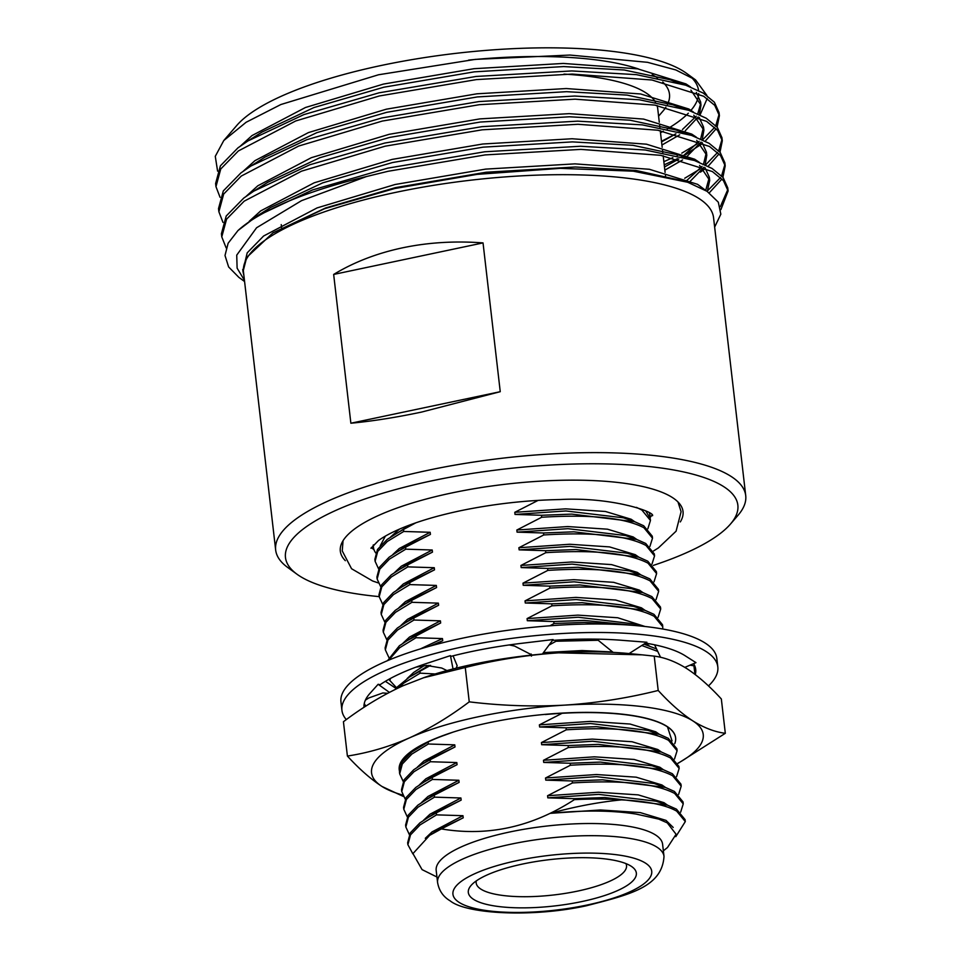 <?xml version="1.0" encoding="UTF-8"?>
<svg xmlns="http://www.w3.org/2000/svg" width="961" height="961" viewBox="0 0 961 961"><rect width="100%" height="100%" fill="white"/><g stroke="black" fill="none" stroke-linecap="round" stroke-linejoin="round"><path stroke-width="1.44" d="M675.595 737.76A139.117 38.308 173.4 0 0 675.583 737.664A139.117 38.308 173.4 0 0 555.29 713.53A139.117 38.308 173.4 0 0 488.957 722.744A139.117 38.308 173.4 0 0 453.111 732.114L445.411 734.901A139.117 38.308 173.4 0 0 403.752 758.265A139.117 38.308 173.4 0 0 399.223 769.833A139.117 38.308 173.4 0 0 399.392 770.806M407.68 754.373L406.731 756.331M674.73 743.694A139.117 38.308 173.4 0 0 675.607 737.856A139.117 38.308 173.4 0 0 668.556 727.621A139.117 38.308 173.4 0 0 545.331 714.516L555.29 713.53M672.051 740.931L667.487 726.888M347.401 756.067C368.387 752.835 389.037 746.793 409.362 737.928A166.938 45.96 173.4 0 0 381.998 786.47C370.778 779.131 359.246 769.004 347.401 756.067L343.425 721.735C363.066 706.876 383.019 694.851 403.308 685.637L424.87 677.277A166.938 45.96 -6.6 0 1 473.22 664.267A166.938 45.96 -6.6 0 1 558.701 652.831L642.116 654.837L654.225 656.123L658.201 690.466C670.033 703.392 681.565 713.53 692.797 720.858A166.938 45.96 173.4 0 0 564.756 705.122A166.938 45.96 173.4 0 0 479.275 716.558A166.938 45.96 173.4 0 0 409.362 737.928C429.651 728.714 449.604 716.69 469.244 701.842C501.402 705.758 533.247 706.852 564.756 705.122C596.228 703.056 627.377 698.167 658.201 690.466M423.14 677.877L465.268 667.499C496.092 659.799 527.229 654.909 558.701 652.831A166.938 45.96 -6.6 0 1 629.515 653.6L642.116 654.837M453.111 732.114A139.117 38.308 173.4 0 0 399.211 769.653A139.117 38.308 173.4 0 0 399.223 769.737M403.356 796.441L381.998 786.47A166.938 45.96 173.4 0 0 402.671 795.047M677.925 763.238A166.938 45.96 173.4 0 0 692.797 720.858C703.969 727.825 714.804 731.982 725.315 733.303L677.998 763.37M465.268 667.499L469.244 701.842M654.225 656.123C664.724 657.444 675.559 661.6 686.743 668.568C697.962 675.895 709.494 686.034 721.339 698.971L725.315 733.303M346.32 719.597A189.197 52.098 -6.6 0 1 341.936 710.371L340.951 701.866A189.197 52.098 -6.6 0 1 463.01 638.068A189.197 52.098 -6.6 0 1 716.822 658.369L717.807 666.874A189.197 52.098 -6.6 0 1 708.473 685.938M341.936 710.371A189.197 52.098 -6.6 0 1 463.995 646.561A189.197 52.098 -6.6 0 1 717.807 666.874M364.003 707.332A166.938 45.96 -6.6 0 1 369.985 693.349A166.938 45.96 -6.6 0 1 370.562 692.725L378.141 684.28L380.148 684.688A166.938 45.96 -6.6 0 1 426.564 663.462A166.938 45.96 -6.6 0 1 428.21 662.934L450.457 655.618L450.757 656.423A166.938 45.96 -6.6 0 1 471.743 651.51A166.938 45.96 -6.6 0 1 522.616 643.197A166.938 45.96 -6.6 0 1 524.694 642.945L553.104 639.558L542.388 654.045M365.865 706.119A166.938 45.96 -6.6 0 1 364.267 703.476M694.202 673.769L694.923 673.973L694.046 666.874A166.938 45.96 -6.6 0 0 694.491 665.264M693.602 663.655A166.938 45.96 -6.6 0 1 695.704 669.433A166.938 45.96 -6.6 0 1 695.271 674.586M645.528 643.113A166.938 45.96 -6.6 0 1 685.265 655.822A166.938 45.96 -6.6 0 1 685.986 656.291L695.968 662.646L684.821 667.378M552.503 640.386A166.938 45.96 -6.6 0 1 621.419 640.266A166.938 45.96 -6.6 0 1 623.16 640.41L646.885 642.248L629.107 653.564M378.141 684.28L389.373 692.376M396.521 688.785L385.397 681.313M387.595 693.313L382.826 692.953L368.844 697.938L365.384 700.149M397.181 688.472L388.797 679.355M450.457 655.618L453.027 668.964M456.211 668.171L457.16 665.697L453.075 655.834M416.029 667.138L426.42 665.444L441.676 668.015L446.961 670.574M509.198 644.939L514.543 646.044L532.058 655.054M596.793 639.149L613.178 652.399M654.573 644.795L660.555 657.324M690.034 665.156L694.335 665.889M653.264 565.416A227.697 62.693 173.4 0 0 730.444 524.093A227.697 62.693 173.4 0 0 723.633 486.59A227.697 62.693 173.4 0 0 436.174 479.923A227.697 62.693 173.4 0 0 297.021 574.246A227.697 62.693 173.4 0 0 299.712 576.071A227.697 62.693 173.4 0 0 379.187 596.625M297.021 574.246L287.651 567.422A236.598 65.144 -6.6 0 1 275.663 550.016A236.598 65.144 -6.6 0 1 428.306 470.229A236.598 65.144 -6.6 0 1 730.937 476.332A236.598 65.144 -6.6 0 1 745.724 495.636A236.598 65.144 -6.6 0 1 738.012 515.312L730.444 524.093M680.304 521.919A172.499 47.497 173.4 0 0 683.031 511.504A172.499 47.497 173.4 0 0 672.244 497.438A172.499 47.497 173.4 0 0 478.47 487.996A172.499 47.497 173.4 0 0 340.314 551.158A172.499 47.497 173.4 0 0 345.347 560.683M649.96 517.126A139.153 38.32 173.4 0 0 649.9 515.336A139.153 38.32 173.4 0 0 649.348 512.958M647.858 528.73L650.453 520.466L641.864 510.027L636.458 507.372M643.918 527.745C624.698 517.703 590.619 514.207 541.692 517.258L541.463 515.276L571.759 514.111L634.644 521.715L643.69 525.763L652.279 536.19L652.507 538.172L643.918 527.745M645.972 545.452C626.74 535.421 592.673 531.926 543.746 534.965L543.518 532.983L573.813 531.829L636.687 539.433L645.732 543.47L654.321 553.908L654.549 555.89L645.972 545.452M648.014 563.17C628.794 553.14 594.715 549.644 545.788 552.683L545.56 550.701L575.867 549.536L638.741 557.14L647.786 561.188L656.375 571.615L656.603 573.597L648.014 563.17M650.068 580.888C630.836 570.846 596.769 567.35 547.842 570.39L547.614 568.407L577.909 567.254L640.795 574.858L649.84 578.894L658.417 589.333L658.657 591.315L650.068 580.888M652.111 598.595C632.891 588.564 598.811 585.069 549.896 588.108L549.656 586.126L579.963 584.961L642.837 592.565L651.882 596.613L660.471 607.04L660.7 609.022L652.111 598.595M654.165 616.313C634.945 606.271 600.865 602.775 551.938 605.826L551.71 603.832L582.006 602.679L644.891 610.283L653.936 614.319L662.525 624.758L662.754 626.74L654.165 616.313M623.545 624.722L584.288 622.38L553.992 623.533L553.764 621.551L584.06 620.398L640.29 625.995M657.744 651.438L641.792 645.492M598.162 640.266L556.035 641.251L555.914 640.17M643.918 644.134L656.543 648.927M668.508 740.294C649.288 730.264 615.208 726.768 566.281 729.807L566.053 727.825L596.361 726.672L659.234 734.276L668.279 738.312L676.868 748.751L677.097 750.733L668.508 740.294M670.562 758.013C651.33 747.982 617.262 744.487 568.335 747.526L568.107 745.544L598.403 744.379L661.288 751.982L670.334 756.031L678.922 766.458L679.151 768.44L670.562 758.013M672.604 775.731C653.384 765.689 619.304 762.193 570.39 765.244L570.161 763.25L600.457 762.097L663.33 769.701L672.376 773.737L680.965 784.176L681.193 786.158L672.604 775.731M674.658 793.438C655.438 783.407 621.359 779.912 572.432 782.951L572.203 780.969L602.511 779.815L665.384 787.407L674.43 791.456L683.019 801.882L683.247 803.876L674.658 793.438M675.799 836.659L685.301 821.583L676.712 811.156C665.925 804.958 647.534 801.198 621.539 799.876C598.715 802.087 575.026 806.567 550.473 813.318C583.687 810.063 612.265 810.315 636.218 814.099L658.85 819.144L667.27 822.868L676.088 834.256L667.475 847.542L663.354 850.821M436.943 877.009L422.071 869.621L412.954 853.608L429.639 835.361L441.339 828.923C487.996 836.743 532.334 826.977 574.366 799.648L574.258 798.675L604.553 797.522L667.427 805.126L676.484 809.174L685.061 819.601L685.301 821.583M574.366 799.648A139.117 38.308 -6.6 0 1 621.539 799.876M655.474 834.929A113.963 31.377 -6.6 0 1 662.597 844.226L664.003 856.383A113.963 31.377 -6.6 0 0 656.88 847.097A113.963 31.377 -6.6 0 0 528.862 840.851A113.963 31.377 -6.6 0 0 437.591 882.582L436.186 870.426A113.963 31.377 -6.6 0 1 527.457 828.694A113.963 31.377 -6.6 0 1 655.474 834.929M522.88 863.975A84.58 23.292 -6.6 0 1 632.062 866.834A84.58 23.292 -6.6 0 1 581.789 901.574A84.58 23.292 -6.6 0 1 495.912 906.163A84.58 23.292 -6.6 0 1 471.07 885.453A84.58 23.292 -6.6 0 1 522.88 863.975M476.308 880.901A75.679 20.842 173.4 0 0 476.175 882.967A75.679 20.842 173.4 0 0 577.705 891.087A75.679 20.842 173.4 0 0 626.524 865.573A75.679 20.842 173.4 0 0 625.935 863.591M658.585 116.185L662.742 111.368A207.011 56.999 173.4 0 0 665.889 107.188M667.439 104.461A207.011 56.999 173.4 0 0 662.742 82.033M657.564 77.925A207.011 56.999 173.4 0 0 652.207 74.754M638.609 69.012A207.011 56.999 173.4 0 0 468.584 60.099M563.975 74.093A193.666 53.323 -6.6 0 1 655.51 102.142M657.036 105.482A193.666 53.323 -6.6 0 1 657.696 108.437L659.282 122.203M745.724 495.636L713.555 217.679A236.598 65.144 173.4 0 0 396.148 192.284A236.598 65.144 173.4 0 0 243.493 272.071L275.663 550.016M714.648 227.096L720.834 214.183L718.311 202.182L707.104 191.347L687.692 182.254L633.251 171.178L560.215 168.343L477.076 174.361L394.683 188.536L324.602 208.693L272.792 232.994L246.689 257.44L243.013 271.687L243.902 275.591M244.454 280.312L237.115 268.155L236.73 255.133L256.563 227.769L301.514 200.669L366.441 176.548A254.124 69.973 -6.6 0 0 237.992 230.532L228.129 243.229L225.006 255.494L228.622 266.942L238.881 277.381L244.587 281.537M217.594 171.13L215.276 156.331L223.781 140.534L236.778 125.459A236.322 65.072 -6.6 0 1 381.553 65.408A236.322 65.072 -6.6 0 1 686.622 73.408L695.584 79.931L706.9 95.439M223.781 140.534L246.088 122.287L280.852 104.533L378.526 74.766L475.239 59.39L569.945 55.053L647.558 62.321L675.847 69.961L695.584 79.931M720.906 209.594L728.114 190.999L723.465 180.668L712.389 171.563L660.7 155.322L580.888 149.387L485.149 154.913L388.064 171.286L366.441 176.548M728.114 190.999L727.753 187.863L723.104 177.533L712.017 168.427L694.443 160.499L645.239 149.988L580.528 146.252L484.788 151.766L387.703 168.151L312.565 189.93L256.695 216.249L237.992 230.532M722.9 177.28L725.207 165.893L720.558 155.562L709.482 146.456L657.792 130.215L577.981 124.281L482.242 129.807L385.157 146.18L301.55 171.166L244.166 201.173L226.58 219.168L221.775 236.862L226.159 247.914M725.207 165.893L724.846 162.757L720.197 152.427L709.122 143.321L691.536 135.393L642.332 124.882L577.621 121.146L481.881 126.672L384.796 143.045L309.658 164.824L253.788 191.143L243.806 198.038L226.207 216.021L221.414 233.727L221.775 236.862M719.993 152.186L722.3 140.786L717.651 130.456L706.575 121.35L654.885 105.109L575.086 99.175L479.335 104.701L382.25 121.074L298.643 146.06L241.259 176.067L223.673 194.062L218.88 211.756L222.976 222.411M722.3 140.786L721.939 137.651L717.29 127.32L706.215 118.215L688.629 110.287L639.425 99.776L574.714 96.04L478.974 101.566L381.889 117.939L306.763 139.717L250.881 166.037L240.899 172.932L223.312 190.915L218.507 208.621L218.88 211.756M717.086 127.08L719.405 115.68L714.744 105.35L703.668 96.256L651.978 80.003L572.179 74.069L476.428 79.595L379.355 95.968L295.736 120.954L238.352 150.961L220.766 168.956L215.973 186.65L220.069 197.305M719.405 115.68L719.032 112.545L714.383 102.214L703.308 93.109L685.722 85.193L636.53 74.67L571.819 70.934L476.067 76.46L378.982 92.833L303.856 114.611L247.974 140.931L237.992 147.826L220.405 165.821L215.612 183.515L215.973 186.65M720.318 206.711L727.861 189.437M709.266 192.825L721.975 178.986M707.716 190.626L720.534 177.557M721.603 175.839L724.954 164.331M700.413 172.151L704.161 169.448M708.125 166.265L719.068 153.88M684.7 178.266L700.052 169.016M705.506 164.98L717.627 152.451M718.708 150.745L722.047 139.225M664.219 164.836L677.505 158.685M681.517 156.631L682.166 156.295M685.337 154.565L701.254 144.342M705.218 141.159L716.161 128.774M663.859 161.688L672.844 157.64M677.145 155.55L678.382 154.925M681.793 153.159L697.145 143.91M702.599 139.874L714.72 127.345M715.801 125.639L719.14 114.119M483.035 242.905L500.249 391.692L421.579 412.077C395.932 417.47 372.363 421.194 350.873 423.224L333.659 274.438C353.96 262.137 376.94 253.272 402.575 247.818C428.234 242.436 455.058 240.803 483.035 242.905L333.659 274.438M690.731 76.772A236.322 65.072 -6.6 0 1 698.563 90.514M698.695 93.541A236.322 65.072 -6.6 0 1 698.515 95.595M698.13 97.517A236.322 65.072 -6.6 0 1 690.454 110.935M688.34 113.206A236.322 65.072 -6.6 0 1 667.306 128.918M663.318 131.201A236.322 65.072 -6.6 0 1 660.507 132.726M707.188 98.527L700.052 114.936M675.763 133.855L661.492 141.303M661.564 141.88L675.931 133.903M682.466 129.483L696.245 116.197M697.734 113.866L700.725 103.536M699.344 114.599L700.989 105.097L700.617 101.95L696.329 92.412M690.527 86.958L685.962 83.919L637.756 68.868L563.326 63.438L474.025 68.699L383.475 84.075L305.502 107.488L251.986 135.585L240.526 145.964M664.471 166.986L678.838 159.009M682.202 156.811L699.152 141.303M700.641 138.973L703.524 127.056L699.224 117.506M693.434 112.065L688.869 109.025L640.663 93.974L566.233 88.544L476.932 93.806L386.382 109.182L308.409 132.594L254.893 160.691L243.433 171.058M685.625 181.557L702.059 166.409M703.548 164.079L706.431 152.162L702.131 142.612M696.341 137.171L691.764 134.12L643.57 119.08L569.14 113.65L479.839 118.9L389.289 134.288L311.304 157.7L257.788 185.797L246.328 196.164M705.674 190.446L709.338 177.268L705.038 167.719M699.248 162.277L694.671 159.226L646.477 144.186L572.035 138.756L482.746 144.006L392.196 159.394L314.211 182.794L260.695 210.903L249.235 221.27M705.879 190.566L697.578 184.332L649.372 169.28L574.942 163.863L485.641 169.112L395.103 184.5L317.118 207.9L263.602 236.01L247.205 252.851L242.929 270.69M661.925 145.027L679.655 134.84M685.313 130.744L698.106 117.002M700.989 105.097L690.887 90.094M677.361 82.55L670.165 79.787L624.23 69.997L563.687 66.573L474.386 71.835L383.847 87.211L313.947 107.548L261.885 132.125L247.974 140.931M664.832 170.133L682.562 159.946M685.686 157.76L701.001 142.108M702.239 139.693L703.896 130.191L693.794 115.2M680.268 107.656L673.072 104.893L627.137 95.103L566.594 91.679L477.293 96.941L386.742 112.317L316.854 132.654L264.792 157.232L250.881 166.037M688.857 182.662L703.908 167.214M705.146 164.799L706.791 155.298L696.701 140.306M683.175 132.762L675.979 129.999L630.032 120.209L569.501 116.786L480.2 122.047L389.649 137.423L319.761 157.76L267.699 182.338L253.788 191.143M707.284 191.467L709.698 180.404L699.608 165.412M686.07 157.868L678.886 155.105L632.939 145.315L572.408 141.892L483.107 147.153L392.556 162.529L322.668 182.866L270.606 207.444L256.695 216.249M684.628 181.233L635.846 170.421L575.315 166.998L486.014 172.247L395.464 187.635L325.575 207.972L273.188 232.754M390.707 536.875L399.464 529.115M393.097 535.313L403.512 529.463L403.74 531.457L387.319 541.475L377.709 551.458L375.102 561.296L374.874 559.314L377.481 549.476L387.091 539.493L410.467 524.73M403.512 529.463L415.825 522.82M375.102 561.296L378.586 568.864M392.749 554.593L399.259 548.503L430.168 532.286L403.74 531.457M395.151 553.031L405.554 547.181L405.782 549.163L389.373 559.182L379.763 569.176L377.144 579.015L376.916 577.02L379.523 567.182L389.145 557.2L405.194 546.653L430.42 534.412L430.168 532.286M405.554 547.181L430.42 534.412M377.144 579.015L380.628 586.57M394.803 572.312L401.314 566.209L432.222 550.004L405.782 549.163M397.193 570.738L407.608 564.9L407.836 566.882L391.415 576.9L381.805 586.883L379.199 596.721L378.97 594.739L381.577 584.901L391.187 574.918L407.248 564.371L432.462 552.131L432.222 550.004M407.608 564.9L432.462 552.131M379.199 596.721L382.682 604.289M396.857 590.018L403.368 583.928L434.276 567.711L407.836 566.882M399.247 588.456L409.662 582.606L409.891 584.588L393.469 594.607L383.859 604.601L381.253 614.439L381.024 612.457L383.631 602.619L393.241 592.625L409.302 582.09L434.516 569.837L434.276 567.711M409.662 582.606L434.516 569.837M381.253 614.439L384.736 621.995M398.899 607.736L405.41 601.634L436.318 585.429L409.891 584.588M401.29 606.163L411.704 600.325L411.933 602.307L395.512 612.325L385.902 622.308L383.295 632.146L383.067 630.164L385.673 620.325L395.283 610.343L411.344 599.796L436.57 587.555L436.318 585.429M411.704 600.325L436.57 587.555M383.295 632.146L386.778 639.714M400.953 625.443L407.464 619.352L438.372 603.148L411.933 602.307M403.344 623.881L413.759 618.031L413.987 620.013L397.566 630.032L387.956 640.026L385.349 649.864L385.121 647.882L387.727 638.044L397.337 628.05L413.398 617.515L438.612 605.262L438.372 603.148M413.759 618.031L438.612 605.262M385.349 649.864L388.833 657.42M403.007 643.161L409.506 637.059L440.414 620.854L413.987 620.013M387.571 660.639L399.392 645.768L415.452 635.221L440.667 622.98L440.414 620.854M405.398 641.588L440.667 622.98M415.801 635.75L416.041 637.732L399.62 647.75L388.7 660.159M420.413 648.891L442.468 638.572L416.041 637.732M430.132 646.068L442.721 640.699L442.468 638.572M389.289 679.895L389.469 678.983M433.423 645.155L442.721 640.699M390.514 678.406L389.818 680.46M407.104 678.586L413.614 672.484L424.161 665.637M396.461 687.692L409.494 677.012L428.942 665.36M409.494 677.012L430.54 665.396M419.909 671.174L420.137 673.156L403.716 683.175L398.286 687.944M435.189 673.961L420.137 673.156M415.296 749.436L416.545 748.042M428.101 742.024L428.33 744.006L411.909 754.025L402.299 764.019L399.692 773.857L399.464 771.875L402.07 762.037L411.68 752.043L429.123 741.448M399.692 773.857L403.176 781.413M417.35 767.154L423.861 761.052L454.769 744.847L428.33 744.006M419.741 765.581L430.156 759.743L430.384 761.725L413.963 771.743L404.353 781.725L401.746 791.564L401.518 789.582L404.125 779.743L413.735 769.761L429.795 759.214L455.009 746.973L454.769 744.847M430.156 759.743L455.009 746.973M401.746 791.564L405.23 799.132M419.392 784.861L425.903 778.77L456.811 762.553L430.384 761.725M421.783 783.299L432.198 777.449L432.426 779.431L416.017 789.449L406.395 799.444L403.788 809.282L403.56 807.3L406.167 797.462L415.777 787.467L431.837 776.932L457.064 764.68L456.811 762.553M432.198 777.449L457.064 764.68M403.788 809.282L407.272 816.838M421.447 802.579L427.957 796.477L458.865 780.272L432.426 779.431M423.837 801.006L434.252 795.167L434.48 797.149L418.059 807.168L408.449 817.15L405.842 826.989L405.614 825.006L408.221 815.168L417.831 805.186L433.891 794.639L459.106 782.398L458.865 780.272M434.252 795.167L459.106 782.398M405.842 826.989L409.326 834.556M423.501 820.286L430.011 814.195L460.92 797.99L434.48 797.149M425.891 818.724L436.306 812.874L436.534 814.856L420.113 824.874L410.503 834.869L407.896 844.707L407.656 842.725L410.275 832.887L419.885 822.892L435.946 812.357L461.16 800.117L460.92 797.99M436.306 812.874L461.16 800.117M407.896 844.707L412.894 853.897M425.291 838.316L432.054 831.902L462.962 815.697L436.534 814.856M429.639 835.361L437.988 830.064L463.214 817.823L462.962 815.697M441.339 828.923L463.214 817.823M636.218 814.099L658.549 819.048M550.473 813.318L600.493 809.967L640.266 812.598L666.009 820.382L673.193 827.445M572.432 782.951L547.578 795.72L547.818 797.846L598.691 794.375L656.195 801.222L667.427 805.126M547.818 797.846L574.258 798.675M547.578 795.72L598.439 792.248L638.212 794.879L663.967 802.663L667.559 805.174M680.652 812.141L683.247 803.876M570.39 765.244L545.524 778.002L545.776 780.128L596.637 776.656L654.141 783.503L665.384 787.407M545.776 780.128L572.203 780.969M545.524 778.002L596.385 774.53L636.17 777.173L661.913 784.957L665.517 787.455M678.61 794.423L681.193 786.158M568.335 747.526L543.482 760.295L543.722 762.421L594.583 758.95L652.087 765.797L663.33 769.701M543.722 762.421L570.161 763.25M543.482 760.295L594.342 756.824L634.116 759.454L659.859 767.238L663.462 769.749M676.556 776.704L679.151 768.44M566.281 729.807L541.427 742.577L541.668 744.703L592.541 741.231L650.044 748.078L661.288 751.982M541.668 744.703L568.107 745.544M541.427 742.577L592.288 739.105L632.062 741.748L657.817 749.52L661.408 752.031M674.502 758.998L677.097 750.733M562.113 713.29L539.373 724.87L539.626 726.996L590.486 723.525L647.99 730.372L659.234 734.276M539.626 726.996L566.053 727.825M539.373 724.87L590.246 721.399L630.02 724.029L655.762 731.814L659.366 734.324M543.445 652.615L582.042 650.549L612.637 651.966M531.181 654.009L531.421 656.135M556.035 641.251L548.995 645.119M645.408 643.185L649.119 645.756M553.992 623.533L549.944 625.791M551.938 605.826L527.084 618.584L527.325 620.71L578.186 617.238L635.689 624.085L641.528 626.116M527.325 620.71L553.764 621.551M527.084 618.584L577.945 615.124L617.719 617.755L644.999 626.488M662.73 629.011L662.754 626.74M549.896 588.108L525.03 600.877L525.283 603.003L576.144 599.532L633.647 606.379L644.891 610.283M525.283 603.003L551.71 603.832M525.03 600.877L575.891 597.406L615.665 600.036L641.419 607.82L645.023 610.331M658.105 617.286L660.7 609.022M547.842 570.39L522.976 583.159L523.228 585.285L574.089 581.813L631.593 588.661L642.837 592.565M523.228 585.285L549.656 586.126M522.976 583.159L573.849 579.687L613.623 582.33L639.365 590.114L642.969 592.613M656.063 599.58L658.657 591.315M545.788 552.683L520.934 565.452L521.174 567.579L572.047 564.107L629.551 570.954L640.795 574.858M521.174 567.579L547.614 568.407M520.934 565.452L571.795 561.981L611.568 564.612L637.323 572.396L640.915 574.906M654.009 581.861L656.603 573.597M543.746 534.965L518.88 547.734L519.132 549.86L569.993 546.389L627.497 553.236L638.741 557.14M519.132 549.86L545.56 550.701M518.88 547.734L569.741 544.262L609.526 546.905L635.269 554.677L638.873 557.188M651.966 564.155L654.549 555.89M541.692 517.258L516.838 530.028L517.078 532.142L567.939 528.682L625.443 535.529L636.687 539.433M517.078 532.142L543.518 532.983M516.838 530.028L567.699 526.556L607.472 529.187L633.215 536.971L636.819 539.469M649.912 546.437L652.507 538.172M538.136 500.381L514.784 512.309L515.024 514.435L565.897 510.964L623.401 517.811L634.644 521.715M515.024 514.435L541.463 515.276M514.784 512.309L565.645 508.837L605.418 511.48L631.173 519.252L634.765 521.763M645.732 510.94L650.225 518.484L650.453 520.466M380.256 545.764L385.373 536.106M373.433 544.875A139.153 38.32 173.4 0 0 373.433 547.326A139.153 38.32 173.4 0 0 375.739 552.959M500.249 391.692L350.873 423.224M645.468 863.11A100.052 27.545 -6.6 0 1 587.171 905.01A100.052 27.545 -6.6 0 1 459.202 902.427A100.052 27.545 -6.6 0 1 517.499 860.527A100.052 27.545 -6.6 0 1 645.468 863.11M677.998 501.978L681.097 511.72L676.088 531.193L658.381 547.926L653.492 550.989M650.08 517.595L652.038 515.084M373.997 549.704L371.306 547.566M378.262 582.907L372.628 580.997L351.558 568.732L342.248 550.929L343.041 540.731M370.97 548.287L378.394 540.635C383.799 536.598 391.644 532.406 401.926 528.069C417.903 521.439 437.363 515.673 460.307 510.784C493.341 503.912 526.604 500.164 560.095 499.54C611.148 496.693 655.186 511.865 652.531 515.709M649.9 515.336L649.648 513.15M437.591 882.582C439.033 890.655 443.225 896.757 450.18 900.865C466.409 914.115 532.598 917.587 586.306 905.791C629.611 894.595 662.069 887.255 664.003 856.383M665.541 176.223L665.456 175.551M665.096 172.403L663.174 155.742M662.802 152.607L662.549 150.445M662.189 147.309L660.267 130.636M659.895 127.501L659.654 125.338M281.597 227.733L281.225 224.598M693.085 149.976L685.637 154.697M703.524 127.056L703.896 130.191M706.431 152.162L706.791 155.298M709.338 177.268L709.698 180.404M242.737 269.416L243.001 271.687M670.165 79.787L685.722 85.193M673.072 104.893L688.629 110.287M675.979 129.999L691.536 135.393M678.886 155.105L694.443 160.499M681.793 180.212L687.692 182.254M273.513 232.55L272.792 232.994M423.633 744.102L417.687 747.874M658.85 819.144L658.237 818.928M648.987 645.708L644.11 644.014M373.433 547.326L373.18 545.139"/></g></svg>
